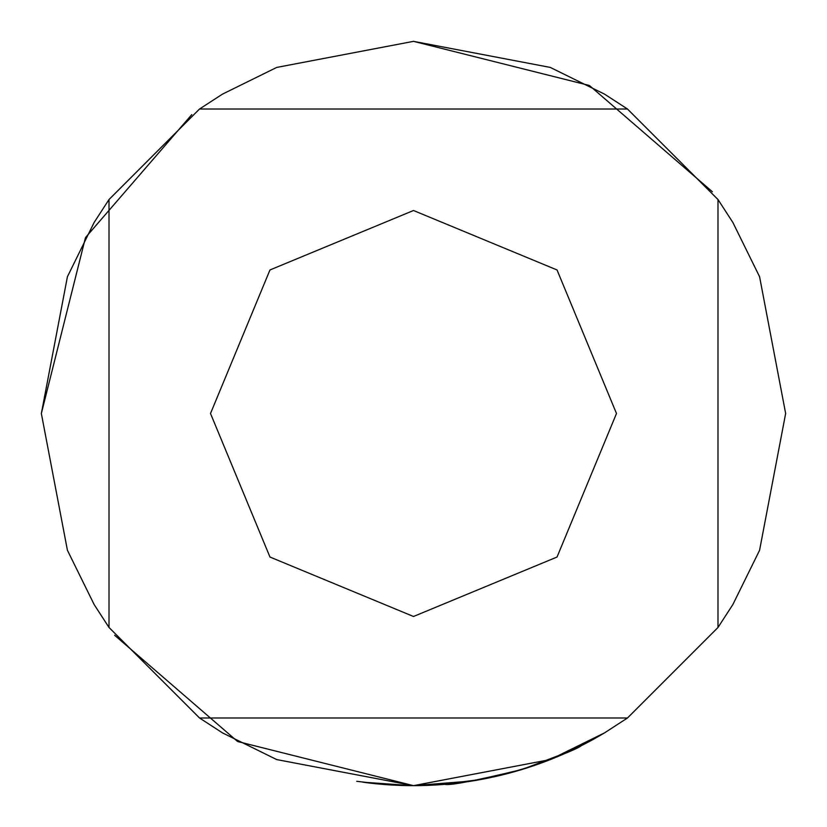 <?xml version="1.0" encoding="UTF-8"?>
<svg xmlns="http://www.w3.org/2000/svg" width="827" height="827" viewBox="0 0 827 827"><rect width="100%" height="100%" fill="white"/><g stroke="black" fill="none" stroke-linecap="round" stroke-linejoin="round"><path stroke-width="1.24" d="M109.009 627.476L199.524 717.991L222.463 732.867L276.725 759.579L413.5 785.65L550.275 759.579L604.537 732.867L627.476 717.991L717.991 627.476L732.867 604.537L759.579 550.275L785.65 413.5L759.579 276.725L732.867 222.463L717.991 199.524L627.476 109.009L604.537 94.133L550.275 67.421L413.5 41.35L276.725 67.421L222.463 94.133L199.524 109.009L109.009 199.524L94.133 222.463L67.421 276.725L41.35 413.5L67.421 550.275L94.133 604.537L109.009 627.476L109.009 199.524L109.009 627.476M712.388 191.771L589.599 85.657M589.217 85.439L413.5 41.35M191.771 114.612L85.657 237.401M85.439 237.783L41.35 413.5M114.612 635.229L237.401 741.343M237.783 741.561L413.5 785.65L472.444 780.957L483.009 779.106L472.796 780.895M485.831 778.548L500.935 775.23L472.362 780.967M477.665 780.078L506.693 773.793L487.175 778.279M511.81 772.428L525.279 768.469M533.963 765.616L564.345 753.707L589.155 741.581M556.426 757.108L559.848 755.671M591.016 740.578L601.126 734.893M601.002 734.965L589.868 741.199M587.563 742.439L575.726 748.425M575.623 748.476L569.638 751.309M472.32 780.977L426.567 785.423L444.781 784.337C449.578 785.722 475.401 780.75 522.25 769.41L568.945 751.629M589.103 741.612L574.32 749.107M575.871 748.363L581.412 745.613C577.504 748.869 557.491 756.891 521.351 769.679L505.101 774.196M580.585 746.037L589.341 741.488M599.099 736.061L592.101 739.989M591.419 740.372L595.833 737.922M593.073 739.462L589.692 741.302M567.301 752.384L585.495 743.525M547.36 760.747L546.833 760.943M498.154 775.891L517.309 770.878M458.975 782.859L469.788 781.37L428.841 785.33L442.187 784.544M477.51 780.099L488.995 777.907L466.335 781.877L442.755 784.503M467.038 781.784L426.567 785.423L449.35 783.924M446.363 784.192L467.617 781.691L450.301 783.831M476.683 780.243L486.576 778.403M493.254 777.008L499.384 775.602M499.849 775.499L506.693 773.793M533.033 765.926L534.955 765.275M546.492 761.078L555.072 757.666M557.253 756.767L560.065 755.578M561.75 754.844L562.867 754.358M567.033 752.508L567.725 752.188M581.991 745.323L582.849 744.889M583.728 744.434L585.33 743.607M585.929 743.297L587.139 742.656M588.907 741.716L587.956 742.222M537.767 764.293L539.617 763.631M540.372 763.362L548.177 760.427M398.345 785.34L412.869 785.65L383.077 784.399M375.303 783.686L377.174 783.872M374.569 783.603L372.057 783.334M371.457 783.272L369.917 783.086M368.615 782.931L363.994 782.342M411.329 785.64L382.715 784.378L356.747 781.298L383.004 784.399L407.122 785.598L362.805 782.177L412.104 785.65L404.072 785.526M413.19 785.65L387.088 784.709L413.118 785.65M560.768 755.268L563.549 754.059M590.023 741.116L599.627 735.761L589.992 741.137M591.501 740.32L589.599 741.343M543.784 762.101L562.246 754.637L582.859 744.879M512.771 772.17L481.314 779.416L504.852 774.258M480.642 779.541L437.462 784.875M438.455 784.813L413.841 785.65L438.496 784.813M488.778 777.959L500.624 775.312M551.278 759.207L586.984 742.739M500.935 775.23L483.009 779.106M409.789 785.629L400.682 785.433M391.512 784.999L383.831 784.461M375.913 783.748L362.805 782.177M373.69 783.51L382.632 784.368M417.759 785.629L413.996 785.65M459.502 782.797L465.281 782.032M469.943 781.35L472.186 780.998M473.178 780.833L477.065 780.181M480.973 779.479L504.708 774.299L532.557 766.091M495.383 776.532L525.527 768.386M532.97 765.947L544.083 761.987M537.374 764.427L547.577 760.654M547.784 760.582L548.425 760.333M548.632 760.251L551.929 758.948M552.56 758.69L523.222 769.11M483.847 778.941L480.983 779.479M475.422 780.461L472.041 781.019M472.444 780.957L469.839 781.36M432.004 785.185L413.593 785.65M391.429 784.999L390.882 784.957M390.613 784.947L382.715 784.378M375.22 783.676L369.855 783.086M369.71 783.066L368.976 782.973M447.087 784.13L453.661 783.479M444.285 784.378L429.223 785.319L467.782 781.67M507.602 773.555L510.848 772.697M521.051 769.772L523.088 769.151M526.789 767.983L533.436 765.792M545.582 761.419L547.65 760.633M551.795 759L569.369 751.433M559.528 755.806L587.459 742.491M599.627 735.761L590.147 741.054M589.217 741.561L585.733 743.401M584.751 743.907L582.932 744.848M575.582 748.497L573.493 749.5M474.274 780.657L472.662 780.915M460.66 782.652L456.132 783.2M450.239 783.831L449.309 783.924M445.898 784.234L445.071 784.306M444.73 784.337L442.342 784.534M523.946 768.883L543.019 762.391M605.695 732.174L602.635 734.004M602.294 734.2L597.476 736.991M551.971 758.928L542.915 762.422M542.843 762.453L528.112 767.559M526.603 768.045L525.569 768.376M523.873 768.903L523.336 769.069M504.511 774.351L486.39 778.445M481.852 779.323L512.368 772.273M463.689 782.249L481.169 779.447L453.992 783.438M440.863 784.647L440.181 784.689M440.15 784.699L420.416 785.588M420.302 785.588L415.65 785.64M403.989 785.526L401.384 785.454M414.513 785.65L419.578 785.598M419.64 785.598L429.74 785.299M430.309 785.268L463.275 782.311M592.246 739.917L593.817 739.049M594.975 738.397L595.74 737.973M466.118 781.908L458.406 782.931M569.059 751.578L580.358 746.15M500.17 775.416L476.621 780.254M476.259 780.316L481.211 779.437M480.745 779.52L467.834 781.66M463.544 782.27L450.922 783.769M448.885 783.965L438.879 784.782M438.196 784.833L427.972 785.371M437.121 784.895L427.631 785.381M427.342 785.392L418.328 785.619M412.797 785.65L410.295 785.64M409.882 785.629L402.79 785.495M402.315 785.485L394.892 785.185M394.014 785.143L384.09 784.482M384.11 784.492L389.982 784.906M391.605 785.009L405.592 785.567M406.109 785.578L413.262 785.65M417.47 785.629L427.052 785.402M437.762 784.854L447.128 784.13M447.49 784.099L448.275 784.017M449.661 783.893L465.405 782.011M466.325 781.887L480.807 779.51M481.355 779.406L497.006 776.16M514.032 771.818L525.021 768.552M525.652 768.345L536.589 764.706M544.642 761.781L553.056 758.493M553.708 758.225L576.936 747.846M578.321 747.163L581.35 745.644M581.412 745.623L580.843 745.902M580.451 746.099L578.125 747.257M577.959 747.339L571.777 750.316M571.653 750.368L570.206 751.05M569.017 751.598L562.66 754.451M562.505 754.513L556.344 757.139M547.732 760.602L541.054 763.104M540.755 763.218L512.575 772.222M210.513 413.5L269.964 557.036L413.5 616.487L557.036 557.036L616.487 413.5L557.036 269.964L413.5 210.513L269.964 269.964L210.513 413.5M627.476 717.991L199.524 717.991M717.991 199.524L717.991 627.476M199.524 109.009L627.476 109.009"/></g></svg>
